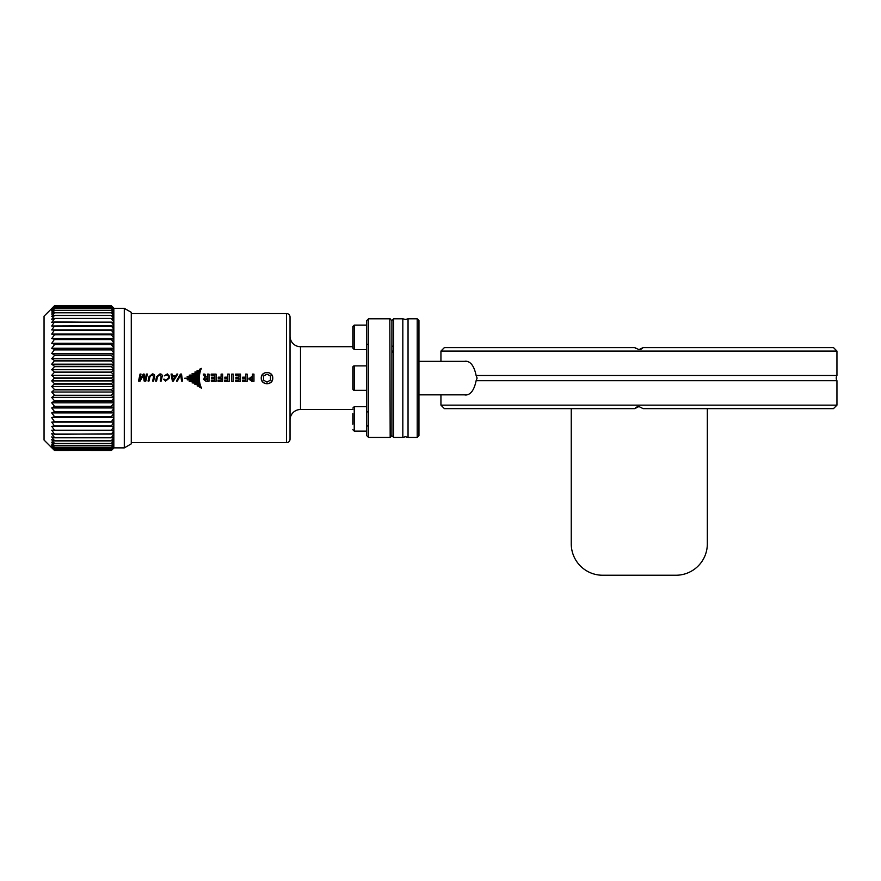 <?xml version="1.0" encoding="UTF-8"?>
<svg xmlns="http://www.w3.org/2000/svg" width="881" height="881" viewBox="0 0 881 881"><rect width="100%" height="100%" fill="white"/><g stroke="black" fill="none" stroke-linecap="round" stroke-linejoin="round"><path stroke-width="1.32" d="M836.95 375.493L476.114 375.493L477.106 378.103L476.114 380.713L836.95 380.713A5.231 5.231 0 0 1 836.95 375.493L836.95 351.067L440.94 351.067L444.42 347.577L634.76 347.577L638.945 349.669L643.13 347.577L833.459 347.577L836.95 351.067M464.419 394.853L465.741 395.029C470.74 394.765 474.198 389.997 476.114 380.713M476.114 375.493C474.209 366.232 470.751 361.463 465.741 361.188L464.419 361.353M836.95 405.15L833.459 408.641L643.13 408.641L638.945 406.537L634.76 408.641L444.42 408.641L440.94 405.15L836.95 405.15L836.95 380.713M641.203 349.162L640.091 349.548M640.19 349.515L641.093 349.206M641.621 348.931L643.13 347.577M643.119 347.588L641.324 349.096M641.379 349.063L638.945 349.669M635.531 348.413L634.816 347.665M440.94 405.15L440.94 394.853M440.94 361.353L440.94 351.067M638.945 406.537L637.8 406.67M637.69 406.692L636.787 407.011M636.258 407.286L634.76 408.641M467.106 361.353L418.96 361.353M467.106 394.853L418.96 394.853M402.826 378.103L402.826 437.416L405.436 436.723L408.046 437.416L408.046 318.79L405.436 319.495L402.826 318.79L402.826 378.103M417.209 318.79L418.96 320.541L418.96 435.677L417.209 437.416L417.209 318.79L408.046 318.79M393.664 437.416L391.913 435.677L391.913 353.028L393.664 350.087L393.664 437.416L402.826 437.416M393.664 346.839L391.913 345.77L391.913 320.541L393.664 318.79L393.664 350.087M571.251 408.641L571.251 543.841A31.397 31.397 0 0 0 602.659 575.238L675.925 575.238A31.397 31.397 0 0 0 707.333 543.841L707.333 408.641M267.009 372.487A5.616 5.616 0 0 0 261.382 378.103A5.616 5.616 0 0 0 267.009 383.72A5.616 5.616 0 0 0 272.625 378.103A5.616 5.616 0 0 0 267.009 372.487M263.518 376.088L263.518 380.118L267.009 382.134L270.489 380.118L270.489 376.088L267.009 374.073L263.518 376.088M354.228 365.89L354.228 390.316L366.793 390.316L366.793 365.89L354.228 365.89A1.399 1.399 0 0 0 352.841 367.289L352.841 372.839M354.228 390.316A1.399 1.399 0 0 1 352.841 388.917L352.841 367.289M352.841 383.378L352.841 388.917M352.841 424.168L352.841 413.63M366.793 406.692L354.228 406.692L354.228 431.106L366.793 431.106L366.793 412.793M352.841 342.588L352.841 348.127L352.841 342.72L352.841 346.707L300.498 346.707L300.498 409.511L352.841 409.511M352.841 342.72L352.841 326.499L354.228 325.1L354.228 349.526L352.841 348.127M366.793 343.425L366.793 325.1L354.228 325.1L352.841 326.499M290.036 317.05L290.036 439.167A3.491 3.491 0 0 1 286.545 442.658L286.545 313.559A3.491 3.491 0 0 1 290.036 317.05L290.036 336.234A10.462 10.462 0 0 0 300.498 346.707M290.036 439.167L290.036 419.973A10.462 10.462 0 0 1 300.498 409.511M368.533 437.416L366.793 435.677L366.793 320.541L368.533 318.79L368.533 437.416L389.82 437.416M390.173 437.394L389.82 318.79L391.913 320.684L391.913 435.522L390.173 437.394M368.533 318.79L389.82 318.79M131.28 442.658L286.545 442.658M286.545 313.559L131.28 313.559M272.758 378.103C273.121 385.537 260.897 385.537 261.25 378.103C260.886 370.692 273.11 370.67 272.758 378.103M124.298 308.328L131.28 312.348L131.28 443.859L124.298 447.889L124.298 308.328L113.836 308.328L113.836 422.109L51.726 422.131L54.512 425.986L51.726 426.327L54.512 430.203L51.726 430.203L54.512 434.08L51.726 433.749L54.512 437.593L51.726 436.943L54.512 440.72L51.726 439.74L54.512 443.44L51.726 442.141L54.512 445.863L51.726 444.134L54.512 447.691L51.726 445.687L54.512 449.079L51.726 446.81L54.512 450.004L51.726 447.493L54.512 450.444L51.726 447.713L54.512 450.455L72.297 450.444L54.512 450.455M51.726 447.713L44.05 440.037L44.05 316.18L54.512 305.762L111.391 305.762L54.512 305.773L51.726 308.724L54.512 306.214L111.391 306.214L113.836 308.405M113.836 369.326L111.391 366.661L54.512 366.661L51.726 369.712L54.512 372.101L51.726 375.306L54.512 377.927L51.726 380.911L54.512 383.753L51.726 386.495L54.512 389.545L51.726 392.034L54.512 395.261L51.726 397.474L54.512 400.866L51.726 402.793L54.512 406.317L51.726 407.947L54.512 411.592L51.726 412.914L54.512 416.647L51.726 417.649L54.512 421.735L51.726 422.131M54.512 425.986L111.391 425.986L113.836 422.109M54.512 434.08L111.391 434.08L113.836 430.699L111.391 430.446L113.836 426.316L54.512 426.25M54.512 440.72L111.391 440.72L113.836 437.416L111.391 437.791L113.836 433.826L54.512 434.3M54.512 445.742L111.391 445.742L113.836 442.603L111.391 443.595L113.836 439.883L111.391 440.896L54.512 440.896M113.836 442.603L113.836 448.066L111.391 450.455L113.836 448.066M72.297 450.444L111.391 450.444L113.836 447.867L124.298 447.889M111.391 450.455L85.589 450.444M113.836 445.951L111.391 447.691L54.512 447.691M111.391 447.691L113.836 444.575M54.512 447.603L111.391 447.603M111.391 443.595L54.512 443.595M54.512 443.44L111.391 443.44M111.391 437.791L54.512 437.791M54.512 437.593L111.391 437.593M111.391 430.446L54.512 430.446M54.512 430.203L111.391 430.203M113.836 422.076L54.512 421.735M111.391 421.735L113.836 418.134M54.512 421.459L111.391 421.459M113.836 412.782L111.391 411.912L54.512 411.912M111.391 411.912L113.836 408.41M54.512 411.592L111.391 411.592M113.836 402.584L111.391 401.196L54.512 401.196M111.391 401.196L113.836 397.904M54.512 400.866L111.391 400.866M113.836 391.759L111.391 389.898L54.512 389.898M111.391 389.898L113.836 386.88M54.512 389.545L111.391 389.545M113.836 380.57L111.391 378.279L54.512 378.279M111.391 378.279L113.836 375.636M54.512 377.927L111.391 377.927M111.391 366.661L113.836 364.459M113.836 358.314L111.391 355.351L54.512 355.351L51.726 358.743L54.512 360.604L51.726 364.183L54.512 366.32L111.391 366.32M111.391 355.351L113.836 353.622M113.836 347.808L111.391 344.614L54.512 344.614L51.726 348.27L54.512 349.57L51.726 353.424L54.512 355.01L111.391 355.01M111.391 344.614L113.836 343.425M113.836 338.084L111.391 334.758L54.512 334.758L51.726 338.568L54.512 339.262L51.726 343.304L54.512 344.306L111.391 344.306M111.391 334.758L113.836 334.13M113.836 329.395L111.391 326.014L54.512 326.014L51.726 329.89L54.512 329.968L51.726 334.086L54.512 334.472L111.391 334.472M111.391 326.014L113.836 325.97M113.836 321.972L111.391 318.625L54.512 318.625L51.726 322.457L54.512 321.917L51.726 326.003L111.391 325.772M111.391 318.625L113.836 319.164M113.836 316.004L111.391 312.777L54.512 312.777L51.726 316.466L54.512 315.321L51.726 319.274L54.512 318.426L111.391 318.426M111.391 312.777L113.836 313.889M113.836 311.643L111.391 308.614L54.512 308.614L51.726 312.083L54.512 310.354L51.726 314.065L54.512 312.623L111.391 312.623M111.391 308.614L113.836 310.266M113.836 309L111.391 306.258L54.512 306.258L51.726 309.396L54.512 307.139L51.726 310.519L54.512 308.515L111.391 308.515M111.391 305.773L113.836 308.152M54.512 307.139L111.391 307.139L113.836 309.11M113.836 310.101L111.391 307.205L54.512 307.205M54.512 310.354L111.391 310.354L113.836 311.863M113.836 313.614L111.391 310.475L54.512 310.475M54.512 315.321L111.391 315.321L113.836 316.323M113.836 318.79L111.391 315.497L54.512 315.497M54.512 321.917L113.836 322.391M113.836 325.507L111.391 322.138L54.512 322.138M54.512 329.968L113.836 329.901L51.726 329.89M113.836 333.591L111.391 330.232L54.512 330.232M54.512 339.262L111.391 339.262L113.836 338.656M113.836 342.83L111.391 339.559L54.512 339.559M54.512 349.57L111.391 349.57L113.836 348.435M113.836 352.973L111.391 349.889L54.512 349.889M54.512 360.604L111.391 360.604L113.836 358.974M113.836 363.776L111.391 360.946L54.512 360.946M54.512 372.101L111.391 372.101L113.836 370.02M113.836 374.943L111.391 372.454L54.512 372.454M54.512 383.753L111.391 383.753L113.836 381.275M113.836 386.197L111.391 384.105L54.512 384.105M54.512 395.261L111.391 395.261L113.836 392.441M113.836 397.232L111.391 395.602L54.512 395.602M54.512 406.317L111.391 406.317L113.836 403.234M113.836 407.782L111.391 406.648L54.512 406.648M54.512 416.647L111.391 416.647L113.836 413.387M113.836 417.561L111.391 416.944L54.512 416.944M113.836 444.354L111.391 445.863L54.512 445.863M54.512 449.002L111.391 449.002L113.836 446.116M113.836 447.096L111.391 449.079L54.512 449.079M113.836 447.812L111.391 450.004L54.512 450.004M111.391 450.004L113.836 447.207M54.512 449.96L111.391 449.96M113.836 440.214L113.836 442.328M113.836 434.245L113.836 437.042M113.836 426.822L113.836 430.236M113.836 422.616L113.836 426.316M113.836 430.699L113.836 433.826M113.836 437.416L113.836 439.883M54.512 305.762L51.726 308.493M113.836 426.327L51.726 426.327M113.836 417.649L51.726 417.649M113.836 407.947L51.726 407.947M113.836 397.474L51.726 397.474M113.836 386.495L51.726 386.495M113.836 375.306L51.726 375.306M113.836 364.183L51.726 364.183M113.836 353.424L51.726 353.424M113.836 343.304L51.726 343.304M113.836 334.086L51.726 334.086M113.836 338.568L51.726 338.568M113.836 348.27L51.726 348.27M113.836 358.743L51.726 358.743M113.836 369.712L51.726 369.712M113.836 380.911L51.726 380.911M113.836 392.034L51.726 392.034M113.836 402.793L51.726 402.793M113.836 412.914L51.726 412.914M204.172 378.004L204.976 377.674L203.489 379.403L205.967 381.264L208.995 381.264L208.995 374.106L207.464 374.106L207.464 376.991L205.846 376.991L204.943 374.106L203.258 374.106L204.976 377.641L204.051 378.103M211.308 380.074L211.308 381.253L216.076 381.264L216.076 374.106L211.198 374.106L211.198 375.295L214.546 375.295L214.546 377.211L211.517 377.211L211.517 378.401L214.546 378.401L214.546 380.074L211.308 380.074L211.308 381.264L216.076 381.253M218.235 377.156L218.235 378.345L221.098 378.345L221.098 380.074L218.036 380.074L218.036 381.264L222.629 381.264L222.629 374.106L221.098 374.106L221.098 377.156L218.235 377.156L221.098 377.156M224.853 377.156L224.853 378.345L227.705 378.345L227.705 380.074L224.644 380.074L224.644 381.264L229.236 381.264L229.236 374.106L227.705 374.106L227.705 377.156L224.853 377.156L227.705 377.156M233.245 374.106L231.714 374.106L231.714 381.264L233.245 381.264L233.245 374.106M235.723 380.074L235.723 381.253L240.491 381.264L240.491 374.106L235.612 374.106L235.612 375.295L238.96 375.295L238.96 377.211L235.921 377.211L235.921 378.401L238.96 378.401L238.96 380.074L235.723 380.074L235.723 381.264L240.491 381.253M242.749 377.156L242.749 378.345L245.612 378.345L245.612 380.074L242.539 380.074L242.539 381.264L247.132 381.264L247.132 374.106L245.612 374.106L245.612 377.156L242.749 377.156L245.612 377.156M252.429 376.87L251.305 376.87L248.849 379.061L251.757 381.264L253.959 381.264L253.959 374.106L252.429 374.106L252.429 376.859L251.305 376.859L248.849 379.061L251.757 381.253L253.959 381.253M249.037 378.103L248.849 379.061M138.548 381.033L140.156 381.033L143.35 375.284L144.132 381.033L145.85 381.033L147.347 374.062L146.389 374.062L145.046 380.339L144.143 374.062L143.24 374.062L139.661 380.339L141.004 374.062L140.046 374.062L138.548 381.033L140.156 381.033L141.775 378.103M148.658 378.103L148.933 376.826L152.358 373.907C154.197 374.04 154.924 375.009 154.527 376.826C154.924 374.987 154.197 374.018 152.358 373.907L148.933 376.826L148.03 381.033L148.999 381.033L149.946 376.583L152.182 374.744L153.624 376.583L152.666 381.033L153.624 381.033L154.649 375.901M153.668 376.099L153.294 378.103M156.256 378.103L156.532 376.826L159.957 373.907C161.796 374.04 162.511 375.009 162.126 376.826C162.511 374.987 161.796 374.018 159.957 373.907L156.532 376.826L155.629 381.033L156.587 381.033L157.545 376.583L159.769 374.744L161.212 376.583L160.265 381.033L161.223 381.033L162.236 375.901M161.212 376.594L160.893 378.103M169.273 378.103L165.562 381.165L163.536 379.237L165.562 381.187L169.416 377.542L169.559 376.319L167.335 373.907L164.295 375.857L167.071 374.744L168.546 376.418L168.271 378.103L165.782 380.35L164.549 379.237L163.525 379.535M172.467 375.879L172.103 374.062L171.057 374.062L172.368 381.033L173.392 381.033L177.819 374.062L176.828 374.062L175.682 375.879L172.467 375.89L172.103 374.062M180.737 375.075L181.53 381.033L182.488 381.033L181.519 374.062L180.462 374.062L176.409 381.033L177.367 381.033L180.737 375.075M199.8 387.387L201.584 388.169L200.945 386.88L199.8 387.387M197.168 385.955L200.824 386.616L200.383 385.371L197.168 385.955L200.824 386.561M194.877 384.446L200.295 385.085L199.965 383.841L194.877 384.446M192.102 382.894L199.899 383.554L199.657 382.255L192.102 382.894M189.217 381.308L199.613 381.98L199.458 380.636L189.217 381.308L199.613 381.958M187.146 379.799L199.447 380.482L199.37 379.116L187.146 379.799M199.668 369.194L200.824 369.701L201.474 368.401L199.668 369.194M197.058 370.615L200.262 371.198L200.703 369.954L197.058 370.615M194.877 372.024L199.965 372.63L200.295 371.386L194.877 372.024M192.102 373.577L199.657 374.216L199.899 372.927L192.102 373.577L199.899 372.949M189.217 375.163L199.458 375.835L199.613 374.491L189.217 375.163M187.146 376.672L199.37 377.354L199.447 375.989L187.146 376.672L199.447 376M199.359 377.542L199.348 378.246L199.359 377.542L184.724 378.235L199.359 378.94L199.359 377.542L187.455 378.103M391.01 436.48L391.913 435.522M390.834 319.539L390.173 318.823M290.036 419.973L290.036 336.234M184.724 378.235L199.359 378.929M199.613 374.513L189.217 375.185M200.295 371.419L194.877 372.057M200.703 369.998L197.058 370.659M201.474 368.456L199.668 369.238M187.146 379.788L199.447 380.471M192.102 382.861L199.899 383.521M194.877 384.413L200.295 385.052M199.8 387.332L201.584 388.114M181.145 378.103L181.53 381.033L182.488 381.021M182.081 378.103L181.519 374.062M181.519 374.084L180.462 374.062M180.462 374.084L178.105 378.103M176.42 381.021L177.367 381.033L179.019 378.103M177.797 374.084L176.828 374.084L175.682 375.879M175.682 375.89L172.467 375.89M172.103 374.084L171.057 374.084M171.817 378.103L172.368 381.033L173.392 381.033L175.253 378.103M172.599 376.705L173.128 380.085L175.176 376.705L172.599 376.705L172.819 378.103M174.328 378.103L175.176 376.705M169.559 376.319L167.335 373.94L164.295 375.868M168.546 376.429L168.414 377.542M155.629 381.021L156.587 381.033L157.214 378.103M160.265 381.021L161.223 381.033L161.851 378.103M148.041 381.021L148.999 381.033L149.627 378.103M152.666 381.021L153.624 381.033L154.252 378.103M141.004 374.084L140.046 374.084L139.176 378.103M143.735 378.103L144.132 381.033L145.85 381.033L146.477 378.103M147.336 374.084L146.389 374.062M146.389 374.084L145.519 378.103M144.704 378.103L144.143 374.062M144.143 374.084L143.24 374.062M143.24 374.084L140.949 378.103M139.661 380.328L140.134 378.103M253.959 374.128L252.429 374.128M251.096 378.103L250.468 379.061L252.429 380.074L252.429 378.048L251.096 378.103L250.468 379.061M245.612 378.345L242.749 378.345M242.539 380.074L242.539 381.253L247.132 381.253M247.132 374.128L245.612 374.128M238.96 378.401L235.921 378.401M238.96 377.211L235.921 377.211M240.491 374.128L235.612 374.128L235.612 375.295M233.245 374.128L231.714 374.128M231.714 381.253L233.245 381.253M227.705 378.345L224.853 378.345M224.644 380.074L224.644 381.253L229.236 381.253M229.236 374.128L227.705 374.128M221.098 378.345L218.235 378.345M218.036 380.074L218.036 381.253L222.629 381.253M222.629 374.128L221.098 374.128M214.546 378.401L211.517 378.401M214.546 377.211L211.517 377.211M216.076 374.128L211.198 374.128L211.198 375.295M207.464 377.002L205.846 377.002L204.943 374.106M204.943 374.128L203.269 374.128M203.489 379.392L205.967 381.253L208.995 381.253M208.995 374.128L207.464 374.128M207.464 378.18L205.119 379.16L207.464 380.074L207.464 378.18L205.119 379.16M417.209 437.416L408.046 437.416M402.826 318.79L393.664 318.79M354.228 431.106L352.841 429.719L354.228 431.106M367.487 411.923L366.793 411.218M367.487 425.875L366.793 426.569M354.228 406.692L352.841 408.079M367.487 344.295L366.793 344.989M366.793 325.1L354.228 325.1M366.793 349.526L354.228 349.526"/></g></svg>
